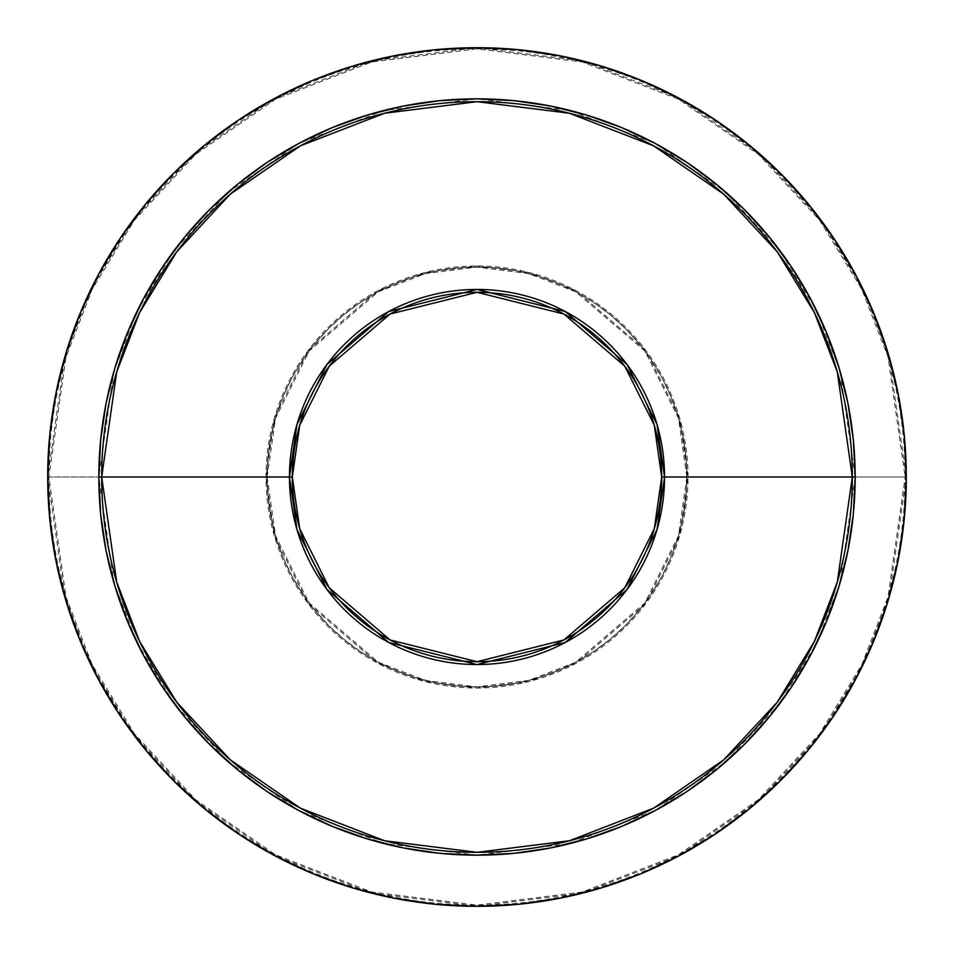 <?xml version="1.0" encoding="UTF-8"?>
<svg xmlns="http://www.w3.org/2000/svg" width="954" height="954" viewBox="0 0 954 954"><rect width="100%" height="100%" fill="white"/><g stroke="black" fill="none" stroke-linecap="round" stroke-linejoin="round"><path stroke-width="0.72" stroke-dasharray="4.77 3.58" d="M855.166 477L840.045 582.882L816.922 642.71L779.537 703.897L725.66 761.924L654.957 810.673L570.087 843.527L477 855.166L383.913 843.527L299.043 810.673L228.34 761.924L174.463 703.897L137.078 642.71L113.955 582.882L98.834 477A378.166 378.166 0 0 0 477 855.166A378.166 378.166 0 0 0 855.166 477A378.166 378.166 0 0 0 477 98.834A378.166 378.166 0 0 0 98.834 477L113.955 371.118L137.078 311.29L174.463 250.103L228.34 192.076L299.043 143.327L383.913 110.473L477 98.834L570.087 110.473L654.957 143.327L725.66 192.076L779.537 250.103L816.922 311.29L840.045 371.118L855.166 477M292.306 477A184.694 184.694 0 0 0 477 661.694A184.694 184.694 0 0 0 661.694 477L660.8 458.898L658.141 440.963L653.74 423.385L647.635 406.321L639.884 389.936L630.57 374.385L619.766 359.837L607.603 346.397L594.163 334.234L579.615 323.43L564.064 314.116L547.679 306.365L530.615 300.26L513.037 295.859L495.102 293.2L477 292.306L458.898 293.2L440.963 295.859L423.385 300.26L406.321 306.365L389.936 314.116L374.385 323.43L359.837 334.234L346.397 346.397L334.234 359.837L323.43 374.385L314.116 389.936L306.365 406.321L300.26 423.385L295.859 440.963L293.2 458.898L292.306 477L293.2 495.102L295.859 513.037L300.26 530.615L306.365 547.679L314.116 564.064L323.43 579.615L334.234 594.163L346.397 607.603L359.837 619.766L374.385 630.57L389.936 639.884L406.321 647.635L423.385 653.74L440.963 658.141L458.898 660.8L477 661.694L495.102 660.8L513.037 658.141L530.615 653.74L547.679 647.635L564.064 639.884L579.615 630.57L594.163 619.766L607.603 607.603L619.766 594.163L630.57 579.615L639.884 564.064L647.635 547.679L653.74 530.615L658.141 513.037L660.8 495.102L661.694 477A184.694 184.694 0 0 0 477 292.306A184.694 184.694 0 0 0 292.306 477M686.88 477A209.88 209.88 0 0 0 477 267.12A209.88 209.88 0 0 0 267.12 477A209.88 209.88 0 0 1 477 267.12A209.88 209.88 0 0 1 686.88 477L678.485 535.766L644.904 602.928L575.763 662.183L528.659 680.417L477 686.88L425.341 680.417L378.237 662.183L309.096 602.928L275.515 535.766L267.12 477L265.975 477L274.418 536.088L308.178 603.608L377.701 663.197L425.055 681.526L477 688.025L528.945 681.526L576.299 663.197L645.822 603.608L679.582 536.088L688.025 477L686.88 477L688.025 477A211.025 211.025 0 0 0 477 265.975A211.025 211.025 0 0 0 265.975 477L48.845 477A428.155 428.155 0 0 1 477 48.845A428.155 428.155 0 0 1 905.155 477L688.025 477L905.155 477L888.031 357.118L861.867 289.384L819.522 220.1L758.525 154.417L678.485 99.216L582.393 62.01L477 48.845L371.607 62.01L275.515 99.216L195.475 154.417L134.478 220.1L92.133 289.384L65.969 357.118L48.845 477L47.7 477L64.872 356.796L91.107 288.883L133.56 219.42L194.723 153.558L274.979 98.202L371.321 60.913L477 47.7L582.679 60.913L679.021 98.202L759.277 153.558L820.44 219.42L862.893 288.883L889.128 356.796L906.3 477L905.155 477L906.3 477A429.3 429.3 0 0 0 477 47.7A429.3 429.3 0 0 0 47.7 477A429.3 429.3 0 0 0 477 906.3A429.3 429.3 0 0 0 906.3 477L889.128 597.204L862.893 665.117L820.44 734.58L759.277 800.442L679.021 855.798L582.679 893.087L477 906.3L371.321 893.087L274.979 855.798L194.723 800.442L133.56 734.58L91.107 665.117L64.872 597.204L47.7 477L48.845 477L65.969 596.882L92.133 664.616L134.478 733.9L195.475 799.583L275.515 854.784L371.607 891.99L477 905.155L582.393 891.99L678.485 854.784L758.525 799.583L819.522 733.9L861.867 664.616L888.031 596.882L905.155 477A428.155 428.155 0 0 1 477 905.155A428.155 428.155 0 0 1 48.845 477L265.975 477A211.025 211.025 0 0 0 477 688.025A211.025 211.025 0 0 0 688.025 477L679.582 417.912L645.822 350.392L576.299 290.803L528.945 272.474L477 265.975L425.055 272.474L377.701 290.803L308.178 350.392L274.418 417.912L265.975 477L267.12 477L275.515 418.234L309.096 351.072L378.237 291.817L425.341 273.583L477 267.12L528.659 273.583L575.763 291.817L644.904 351.072L678.485 418.234L686.88 477A209.88 209.88 0 0 1 477 686.88A209.88 209.88 0 0 1 267.12 477A209.88 209.88 0 0 0 477 686.88A209.88 209.88 0 0 0 686.88 477L685.866 497.571L682.849 517.95L677.841 537.925L670.9 557.315L662.1 575.942L651.51 593.603L639.24 610.143L625.407 625.407L610.143 639.24L593.603 651.51L575.942 662.1L557.315 670.9L537.925 677.841L517.95 682.849L497.571 685.866L477 686.88L456.429 685.866L436.05 682.849L416.075 677.841L396.685 670.9L378.058 662.1L360.397 651.51L343.857 639.24L328.593 625.407L314.76 610.143L302.49 593.603L291.9 575.942L283.099 557.315L276.159 537.925L271.151 517.95L268.134 497.571L267.12 477L268.134 456.429L271.151 436.05L276.159 416.075L283.099 396.685L291.9 378.058L302.49 360.397L314.76 343.857L328.593 328.593L343.857 314.76L360.397 302.49L378.058 291.9L396.685 283.099L416.075 276.159L436.05 271.151L456.429 268.134L477 267.12L497.571 268.134L517.95 271.151L537.925 276.159L557.315 283.099L575.942 291.9L593.603 302.49L610.143 314.76L625.407 328.593L639.24 343.857L651.51 360.397L662.1 378.058L670.9 396.685L677.841 416.075L682.849 436.05L685.866 456.429L686.88 477"/><path stroke-width="1.43" d="M98.834 477L101.684 477L116.698 582.083L139.642 641.458L176.752 702.192L230.212 759.766L300.379 808.157L384.617 840.76L477 852.316L569.383 840.76L653.621 808.157L723.788 759.766L777.248 702.192L814.358 641.458L837.302 582.083L852.316 477L855.166 477A378.166 378.166 0 0 1 477 855.166A378.166 378.166 0 0 1 98.834 477A378.166 378.166 0 0 1 477 98.834A378.166 378.166 0 0 1 855.166 477L853.341 514.063L847.903 550.78L838.876 586.782L826.379 621.722L810.506 655.267L791.438 687.095L769.329 716.907L744.406 744.406L716.907 769.329L687.095 791.438L655.267 810.506L621.722 826.379L586.782 838.876L550.78 847.903L514.063 853.341L477 855.166L439.937 853.341L403.22 847.903L367.218 838.876L332.278 826.379L298.733 810.506L266.905 791.438L237.093 769.329L209.594 744.406L184.671 716.907L162.562 687.095L143.494 655.267L127.621 621.722L115.124 586.782L106.097 550.78L100.659 514.063L98.834 477L100.659 439.937L106.097 403.22L115.124 367.218L127.621 332.278L143.494 298.733L162.562 266.905L184.671 237.093L209.594 209.594L237.093 184.671L266.905 162.562L298.733 143.494L332.278 127.621L367.218 115.124L403.22 106.097L439.937 100.659L477 98.834L514.063 100.659L550.78 106.097L586.782 115.124L621.722 127.621L655.267 143.494L687.095 162.562L716.907 184.671L744.406 209.594L769.329 237.093L791.438 266.905L810.506 298.733L826.379 332.278L838.876 367.218L847.903 403.22L853.341 439.937L855.166 477L852.316 477A375.316 375.316 0 0 1 477 852.316A375.316 375.316 0 0 1 101.684 477L289.456 477A187.544 187.544 0 0 0 477 664.544A187.544 187.544 0 0 0 664.544 477L852.316 477L664.544 477L657.044 424.482L627.04 364.476L565.257 311.517L477 289.456L388.743 311.517L326.96 364.476L296.956 424.482L289.456 477L292.306 477L299.699 425.281L329.249 366.181L390.091 314.033L477 292.306L563.909 314.033L624.751 366.181L654.301 425.281L661.694 477L664.544 477L661.694 477A184.694 184.694 0 0 1 477 661.694A184.694 184.694 0 0 1 292.306 477A184.694 184.694 0 0 1 477 292.306A184.694 184.694 0 0 1 661.694 477L654.301 528.719L624.751 587.819L563.909 639.967L477 661.694L390.091 639.967L329.249 587.819L299.699 528.719L292.306 477L289.456 477L296.956 529.518L326.96 589.524L388.743 642.483L477 664.544L565.257 642.483L627.04 589.524L657.044 529.518L664.544 477A187.544 187.544 0 0 0 477 289.456A187.544 187.544 0 0 0 289.456 477L101.684 477A375.316 375.316 0 0 1 477 101.684A375.316 375.316 0 0 1 852.316 477L837.302 371.917L814.358 312.542L777.248 251.808L723.788 194.234L653.621 145.843L569.383 113.24L477 101.684L384.617 113.24L300.379 145.843L230.212 194.234L176.752 251.808L139.642 312.542L116.698 371.917L101.684 477L98.834 477M47.7 477A429.3 429.3 0 0 1 477 47.7A429.3 429.3 0 0 1 906.3 477L904.237 434.917L898.048 393.251L887.816 352.384L873.625 312.709L855.607 274.633L833.951 238.488L808.849 204.657L780.563 173.437L749.343 145.151L715.512 120.049L679.367 98.393L641.291 80.374L601.616 66.184L560.749 55.952L519.083 49.763L477 47.7L434.917 49.763L393.251 55.952L352.384 66.184L312.709 80.374L274.633 98.393L238.488 120.049L204.657 145.151L173.437 173.437L145.151 204.657L120.049 238.488L98.393 274.633L80.374 312.709L66.184 352.384L55.952 393.251L49.763 434.917L47.7 477L49.763 519.083L55.952 560.749L66.184 601.616L80.374 641.291L98.393 679.367L120.049 715.512L145.151 749.343L173.437 780.563L204.657 808.849L238.488 833.951L274.633 855.607L312.709 873.625L352.384 887.816L393.251 898.048L434.917 904.237L477 906.3L519.083 904.237L560.749 898.048L601.616 887.816L641.291 873.625L679.367 855.607L715.512 833.951L749.343 808.849L780.563 780.563L808.849 749.343L833.951 715.512L855.607 679.367L873.625 641.291L887.816 601.616L898.048 560.749L904.237 519.083L906.3 477A429.3 429.3 0 0 1 477 906.3A429.3 429.3 0 0 1 47.7 477"/></g></svg>
